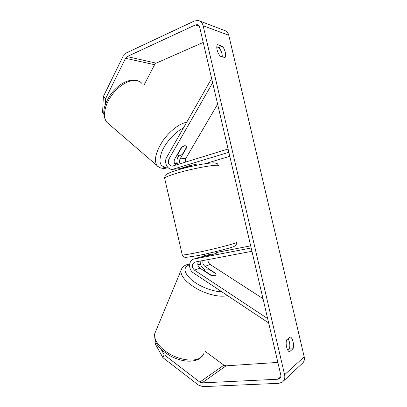 <?xml version="1.0" encoding="UTF-8"?>
<svg xmlns="http://www.w3.org/2000/svg" width="407" height="407" viewBox="0 0 407 407"><rect width="100%" height="100%" fill="white"/><g stroke="black" fill="none" stroke-linecap="round" stroke-linejoin="round"><path stroke-width="0.61" d="M175.814 165.14C174.028 163.4 173.682 161.34 174.766 158.959L181.252 147.736C182.723 146.393 184.015 145.706 185.134 145.67L186.258 146.169L186.355 147.558M211.64 78.5L166.712 157.305C163.619 162.245 167.481 170.121 172.634 169.317L228.856 152.299M178.678 155.881L178.017 157.021C176.73 159.437 176.597 161.955 177.63 164.581M195.965 165.089L196.357 164.81C196.296 164.403 194.429 164.586 190.751 165.354L179.462 168.773L172.634 169.317M217.633 104.187L185.673 158.623L185.19 162.245M212.637 82.758L168.874 159.137C167.618 163.141 168.763 165.476 172.309 166.153L228.093 149.018M204.935 163.741L229.787 156.293M181.166 168.259L182.422 168.62M186.579 147.741L180.138 158.796C179.278 160.46 179.299 162.123 180.204 163.787M198.636 261.36C197.202 263.884 197.639 266.153 199.959 268.172L210.714 275.229C212.642 275.824 214.128 275.931 215.176 275.554L216.015 274.649L215.624 273.29L204.975 266.356C203.022 264.799 202.416 262.851 203.169 260.505M204.68 269.495L203.856 268.956C201.241 267.033 200.025 264.402 200.219 261.06M268.661 322.949L193.315 272.832C188.171 269.724 188.477 260.363 193.803 259.061L251.175 247.975M216.376 253.235L211.457 254.874L199.328 257.249L193.803 259.061M262.988 298.641L210.149 264.489C208.506 263.273 207.824 261.635 208.099 259.574M267.643 318.595L194.454 270.156C191.494 266.967 191.575 264.285 194.709 262.123L251.943 251.287M216.661 252.482L250.676 245.843M202.477 256.608L204.365 255.596M204.512 270.833L211.594 275.478L215.176 275.554L216.015 274.649L215.883 273.779L208.867 269.205L205.306 269.098L204.411 270.034L204.406 271.087M103.78 113.614L102.589 112.591L103.363 96.51L105.713 98.479L125.514 58.298L127.162 56.588L195.375 24.924L197.232 24.674C198.489 24.975 199.313 25.86 199.705 27.32L280.784 374.928C281.11 376.587 280.693 377.849 279.543 378.708L277.95 379.222L202.06 382.88L199.806 382.102L164.163 354.731L162.907 357.656L155.291 343.956L155.973 342.323M222.298 56.822C222.227 53.358 221.093 50.28 218.89 47.583L216.778 46.907M288.12 338.716C289.825 342.007 290.257 345.451 289.408 349.033L287.861 350.31M289.423 351.806C288.212 351.282 287.271 349.684 286.589 346.998C285.999 344.246 286.014 341.87 286.63 339.876L290.318 336.996C292.618 337.668 294.373 345.156 293.071 348.743L289.423 351.806M217.109 49.863C217.786 52.523 218.844 54.645 220.284 56.227L224.908 57.591C226.704 56.227 225 48.932 222.232 46.154L217.572 44.628C216.702 45.487 216.549 47.232 217.109 49.863M199.929 21.108L224.171 30.352C226.526 30.947 228.062 32.58 228.785 35.261L304.197 356.817C304.787 359.844 304.014 362.179 301.872 363.817L283.425 381.074M103.363 96.51L123.041 56.359L126.323 52.935L194.449 20.966L198.245 20.462C200.732 21.078 202.365 22.838 203.139 25.748L284.605 374.73C285.246 378.022 284.432 380.53 282.158 382.259L278.907 383.318L202.92 386.645L198.428 385.073L162.907 357.656M144.017 85.099L154.589 64.703L156.181 63.131L203.23 42.44M277.864 362.408L226.053 365.832L223.911 365.145L204.843 351.149M161.08 349.252L164.163 354.731M105.713 98.479L105.408 104.304M218.89 47.583L222.232 46.154M289.408 349.033L293.071 348.743M177.666 154.523L181.934 147.141L185.134 145.67L186.258 146.169L186.589 147.156L182.351 154.436L179.177 155.937L177.986 155.433L177.437 154.334M204.813 256.156L204.66 255.504L212.235 254.029L212.378 254.65M184.29 167.313L184.447 167.999L191.814 165.771L191.672 165.161M179.462 168.773L173.631 169.114M174.766 158.959L168.874 159.137M185.673 158.623L180.138 158.796M199.847 257.117L194.332 258.928M199.959 268.172L194.454 270.156M210.149 264.489L204.975 266.356M204.039 352.91C203.531 354.935 202.284 356.583 200.305 357.86C194.322 361.731 181.502 360.424 170.767 354.589C160.002 348.784 153.347 339.636 154.802 333.475L155.83 330.998M181.675 268.691L180.942 270.553C180.652 276.302 186.152 282.483 197.446 289.092C208.089 294.877 220.884 297.558 227.442 295.533M221.673 291.697C212.912 291.783 199.435 286.523 191.646 279.965C183.827 272.68 182.916 267.689 188.909 265.003L189.576 264.799M197.802 264.519L200.748 265.003M228.785 35.261L203.139 25.748M304.197 356.817L284.605 374.73M223.911 365.145L199.806 382.102M226.053 365.832L202.06 382.88M280.85 376.592L277.95 379.222M199.369 26.384L195.375 24.924M156.181 63.131L127.162 56.588M154.589 64.703L125.514 58.298M141.845 83.374C140.512 81.863 138.762 80.912 136.594 80.525C129.431 79.223 118.371 85.755 111.34 95.767C104.273 105.764 102.564 117.226 106.883 122.334L109.066 124.221M166.488 167.175L162.902 167.872M183.364 128.098C175.417 131.639 165.842 142.084 161.925 151.516C158.308 161.66 159.798 166.88 166.392 167.18L167.516 167.058M174.847 164.046L177.045 162.561M158.608 166.962L156.949 165.481C153.821 160.21 155.713 152.106 162.627 141.163C169.368 131.258 179.629 123.301 186.65 122.334M218.742 166.107C221.907 163.263 194.577 167.806 176.511 173.316C169.388 175.473 165.425 177.07 164.606 178.118L164.728 178.648M182.224 254.706L182.28 254.96C183.374 255.118 187.581 254.472 194.892 253.027C213.461 249.379 240.318 242.338 236.447 242.221M196.357 164.81L196.469 165.288M216.427 251.46L216.834 253.23M189.682 264.021L186.91 264.662C183.781 265.674 181.792 267.638 180.942 270.553L154.802 333.475C153.576 344.515 161.36 350.529 171.23 356.476C182.484 361.823 191.87 362.617 199.384 358.852M204.411 270.034L204.055 270.858M200.626 264.672L197.777 264.163M202.986 355.296L199.664 358.674M279.543 378.708L280.169 378.139M197.232 24.674L198.061 24.98M139.672 81.604L135.872 80.154M177.121 162.963L175.086 164.392M168.177 167.755L164.586 168.437C160.862 168.386 158.318 167.404 156.949 165.481L106.883 122.334C100.666 113.075 104.685 103.699 110.963 94.012C118.747 84.183 126.933 79.543 135.506 80.093M177.986 155.433L177.187 154.767M236.513 242.496C236.375 244.973 236.126 245.187 234.325 246.301C232.992 247.364 211.874 252.9 197.207 255.718L185.694 257.422L184.091 257.076C183.715 257.27 181.975 254.991 182.28 254.96L164.606 178.118C165.003 175.773 165.344 174.751 165.644 175.046L166.661 174.211C168.142 173.234 171.698 171.851 177.34 170.065C190.491 166.127 209.335 162.383 214.799 162.927C217.806 163.909 216.661 162.724 218.605 165.537M204.253 254.263L204.696 256.181M184.351 168.106L184.173 167.348"/></g></svg>
